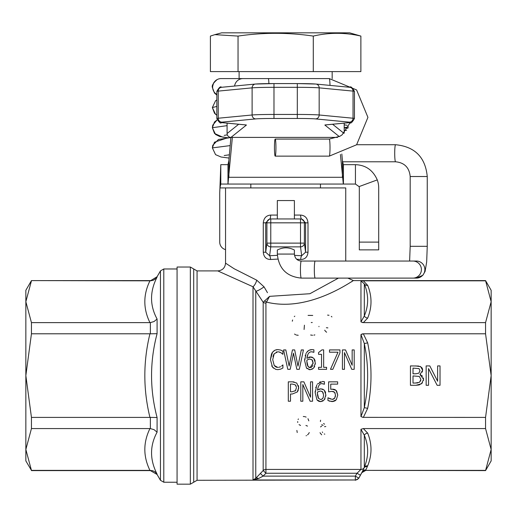 <?xml version="1.0" encoding="UTF-8"?>
<svg xmlns="http://www.w3.org/2000/svg" width="517" height="517" viewBox="0 0 517 517"><rect width="100%" height="100%" fill="white"/><g stroke="black" fill="none" stroke-linecap="round" stroke-linejoin="round"><path stroke-width="0.78" d="M157.084 474.477L156.489 473.262L154.622 471.588L152.295 470.599L150.369 470.599L157.084 474.477L160.444 480.293L163.799 482.232L177.072 482.232M150.369 428.593L154.06 429.666L157.084 432.193L157.084 417.523L150.369 417.387L150.369 428.593L149.943 428.574C143.131 442.513 143.131 456.446 149.943 470.38L150.369 470.38M150.369 333.814L157.084 333.678L157.084 319.008L154.06 321.535L150.369 322.608L150.369 333.814L149.943 333.795C143.131 361.661 143.131 389.534 149.943 417.406L150.369 417.387M157.084 276.724L150.369 280.821L153.271 280.292L156.173 278.314L160.444 270.908L160.444 480.293M157.084 319.008C149.71 305.45 149.71 291.472 157.084 277.086M150.369 280.821L149.943 280.821C143.125 294.761 143.125 308.694 149.943 322.627L150.369 322.608M157.084 417.523C149.717 389.572 149.717 361.622 157.084 333.678M157.084 474.115C149.717 459.729 149.717 445.757 157.084 432.193M149.943 417.406L31.447 417.406L31.447 428.574L149.943 428.574M31.447 428.574L25.85 449.48L31.447 470.38L25.85 460.906L25.85 375.601L31.447 417.406M149.943 470.38L31.447 470.38M149.943 322.627L31.447 322.627L31.447 333.795L149.943 333.795M31.447 333.795L25.85 375.601L25.85 301.721L31.447 322.627M150.369 280.602L31.447 280.602L149.943 280.821M31.447 280.821L25.85 301.721L25.85 290.296L31.447 280.602M320.462 184.052L320.462 187.93M216.843 94.475A8.53 8.498 -90 0 1 221.134 78.584L329.271 78.584A8.53 0.743 -90 0 1 329.995 85.395M275.936 147.603A8.53 0.743 -90 0 0 275.193 139.073A8.53 0.743 -90 0 0 274.449 147.603A8.53 0.743 -90 0 0 275.193 156.134A8.53 0.743 -90 0 0 275.936 147.603M350.242 122.548L342.086 134.853L339.882 136.268L329.271 139.073L275.193 139.073M395.57 144.721A8.53 0.86 90 0 0 394.71 153.252A8.53 0.86 90 0 0 395.57 161.782C404.43 162.635 409.302 167.547 410.188 176.517L427.249 176.517C425.375 157.207 414.815 146.608 395.57 144.721L356.665 144.721M277.332 218.95L277.332 200.557L294.393 200.557L294.393 218.95M294.393 254.067L294.393 250.028C288.706 247.087 283.019 247.087 277.332 250.028L277.332 254.067L294.393 254.067C294.884 258.384 297.185 260.71 301.295 261.046A8.53 0.86 -90 0 0 300.429 269.577A8.53 0.86 -90 0 0 301.295 278.107L315.183 278.107A8.53 0.86 -90 0 1 314.317 269.577A8.53 0.86 -90 0 1 315.183 261.046L412.915 261.046A8.53 8.485 -90 0 1 420.735 272.892A8.53 8.485 -90 0 1 412.915 278.107L416.366 278.107A8.53 8.485 -90 0 0 422.454 263.625A8.53 8.485 -90 0 0 416.366 261.046L412.915 261.046M491.15 290.296L491.15 460.906L485.553 470.599L491.15 449.48L485.553 428.574L485.553 417.406L491.15 375.601L485.553 333.795L485.553 322.627L491.15 301.721L485.553 280.602L491.15 290.296M363.341 322.621L367.671 318.091C372.111 307.176 372.111 296.267 367.671 285.358L363.341 280.828L360.956 280.886L364.311 283.911C368.75 294.729 368.75 305.418 364.311 315.971L360.956 321.904L363.354 322.627L485.553 322.627M177.072 267.03L177.072 484.171L190.346 484.171L190.346 267.03L177.072 267.03M367.671 408.333C372.111 386.503 372.111 364.679 367.671 342.868L364.311 343.54C368.75 364.905 368.75 386.277 364.311 407.661L360.956 416.624L363.354 417.406L367.671 408.333L364.311 407.661L364.311 343.54L360.956 334.577L360.956 416.624M485.553 428.574L363.354 428.574L360.956 429.297L364.311 435.23C368.75 445.803 368.75 456.492 364.311 467.29L362.074 472.247L365.648 470.38L367.348 466.573A3.877 3.264 26.2 0 0 364.149 467.762A3.877 3.832 -0 0 1 360.956 469.423L357.008 473.255L360.362 475.188L362.495 471.394A3.877 3.264 25.7 0 1 365.855 469.966M267.476 292.693L264.032 286.825L256.742 280.182L234.188 268.775L225.548 263.153L225.541 187.93L345.744 187.93L345.744 261.046M360.956 429.297L360.956 469.423L265.925 469.423L265.925 473.255L357.008 473.255L355.36 476.118L358.714 478.051A3.877 3.865 180 0 1 355.36 479.983L197.061 480.293L197.061 270.908L217.793 270.908L253.013 286.767L263.179 302.258A3.877 2.96 180 0 0 265.925 303.124L269.596 296.344L263.179 302.258L263.179 470.548L255.76 478.283L253.013 479.983L258.5 478.561A3.877 2.01 41.6 0 0 255.76 478.283L255.76 291.291A7.755 1.622 -33.6 0 0 264.032 286.825M265.925 303.124L265.925 469.423A3.877 3.832 -0 0 0 263.179 470.548L265.925 473.255L263.095 476.118L260.348 473.404M258.5 478.561L263.095 476.118L355.36 476.118L355.36 479.983L253.013 479.983L253.013 286.767A7.755 3.574 -71.1 0 0 256.742 280.182M485.553 470.599L365.429 470.38L362.074 472.247L358.714 478.354L360.362 475.188M485.553 470.38L365.648 470.38M367.348 466.573L367.671 465.843C372.104 454.954 372.104 444.045 367.671 433.11L363.341 428.58M367.671 433.11A3.877 3.296 -21.7 0 0 364.311 435.23L364.311 467.29A3.877 3.296 21.7 0 1 367.671 465.843M415.939 373.778L418.906 373.132L419.991 370.637L419.003 368.608L413.018 368.104L413.018 373.778L415.939 373.778M485.553 333.795L363.354 333.795L360.956 334.577M367.671 342.868L363.341 333.814M485.553 280.821L363.354 280.821M367.671 285.358A3.877 3.296 -21.7 0 1 364.311 283.911L364.311 315.971A3.877 3.296 21.7 0 0 367.671 318.091M362.533 322.563L362.21 322.498M360.956 321.904L360.956 280.886L361.81 280.841M361.997 280.834L362.844 280.821M485.553 417.406L362.74 417.368M361.816 334.066L362.727 333.833M317.936 397.205L318.569 398.42L320.624 399.518L321.839 399.24M321.962 399.169L323.086 397.909L323.61 395.059L323.099 397.877L321.626 399.331L320.624 399.518L318.569 398.42L317.386 393.295L317.651 396.229M323.371 393.133L321.768 391.22M320.372 391.001L317.438 392.073L317.386 393.295L317.438 392.073L320.372 391.001L322.479 391.679L323.61 395.059M338.441 278.107L309.903 293.721L269.596 296.344L266.378 302.07C309.677 313.031 354.074 279.309 353.499 280.602C354.009 279.342 309.657 313.037 266.378 302.07A3.877 2.495 -133.5 0 1 264.555 300.778M352.303 281.326L351.308 281.927M307.35 365.118L308.248 366.747M308.72 367.18L309.457 367.516M309.67 367.561L311.047 367.432M311.26 367.341L312.462 366.172M312.707 365.642L312.843 365.215M313.063 363.774L313.018 362.062M312.791 361.06L311.951 359.761L313.082 363.134L310.097 367.6L308.042 366.495L306.859 361.377L307.137 364.375M307.169 359.968L309.334 359.115M306.911 360.149L306.859 361.377L306.911 360.149M296.125 386.025L295.233 384.816L292.299 384.073L295.233 384.816L296.377 387.078M295 391.111L295.847 390.141M336.606 390.981L337.75 395.072L336.05 390.393L332.237 389.178L330.744 389.288L330.744 384.125L337.653 384.125L337.653 381.843L328.625 381.843L328.625 391.834L331.875 391.363L334.577 392.261L335.501 395.059L334.673 398.213L332.282 399.395L327.946 397.793L327.946 400.539L332.25 401.638L336.302 399.738L337.75 395.072L336.302 399.738L334.738 401.043M335.178 393.14L333.743 391.686M333.562 391.615L331.875 391.363L328.625 391.834M332.237 389.178L333.278 389.23M333.517 389.256L334.842 389.592M335.055 389.695L336.289 390.613M334.24 398.691L335.359 396.597M335.462 395.899L335.501 395.059M332.282 399.395L333.588 399.111M328.101 397.793L330.428 399.034M333.853 401.412L329.271 401.134M303.893 381.843L300.784 381.843L300.784 401.231L302.826 401.231L302.826 384.512L310.116 401.231L312.565 401.231L312.565 381.843L310.523 381.843L310.523 397.192L303.893 381.843L310.523 397.192M298.425 385.624L298.69 387.685L296.745 383.052L292.441 381.843L288.305 381.843L288.305 401.231L290.489 401.231L290.489 394.006L292.344 394.006L297.262 391.996L298.69 387.685L298.626 388.719M296.415 387.769L295.485 390.639L291.982 391.802L290.489 391.802L290.489 384.073L292.299 384.073M292.441 381.843L294.07 381.953M297.262 391.996L292.344 394.006M298.335 389.992L297.514 391.673M314.698 366.366L313.774 367.897L315.331 363.024L315.26 364.226M312.598 368.976L310.097 369.72L313.341 368.369M307.272 368.776L306.452 367.962L310.097 369.72L308.765 369.545M306.058 353.395L304.649 360.795L306.452 367.962M304.649 360.795L304.713 358.876M305.204 355.728L305.34 355.244M309.851 349.893L312.029 349.563L308.765 350.384L306.452 352.691L307.867 351.017M313.903 349.828L312.029 349.563L313.903 349.828L313.903 352.329L311.732 351.806C309.056 351.702 307.447 353.861 306.911 358.281L311.163 356.976M315.331 363.024L313.774 358.294M314.381 359.063L315.15 361.079M313.541 358.074L310.336 356.93L308.823 357.169M311.745 357.079L312.404 357.305M307.945 354.164L306.911 358.281M313.089 352.019L311.732 351.806M309.845 359.082L311.951 359.761M354.197 369.312L354.197 349.925L352.155 349.925L352.155 365.273L345.524 349.925L342.416 349.925L342.416 369.312L344.458 369.312L344.458 352.594L351.747 369.312L354.197 369.312M342.416 349.925L345.524 349.925M352.155 349.925L354.197 349.925M351.747 369.312L344.458 352.594M299.304 369.312L303.434 349.925L299.304 369.312L296.823 369.312L293.475 353.221L296.823 369.312M290.205 369.312L293.475 353.221L290.205 369.312L287.788 369.312L283.581 349.925L287.788 369.312M303.434 349.925L301.282 349.925L297.986 366.185L294.671 349.925L292.441 349.925L289.139 366.03L285.823 349.925L283.581 349.925M339.947 352.827L339.947 349.925L329.503 349.925L329.503 352.2L338.002 352.2L330.473 369.312L332.832 369.312L339.947 352.827L332.832 369.312M329.503 349.925L339.947 349.925M273.532 368.194L272.504 367.109L275.716 369.358L277.797 369.655L280.427 369.203M271.8 353.311L272.485 352.245L270.43 359.632L272.504 367.109L271.716 365.881M270.43 359.632L271.477 353.958M276.007 349.809L277.829 349.576L274.954 350.19L272.485 352.245L274.333 350.526M278.379 351.799L280.893 352.704L282.915 354.319L282.915 351.211L280.737 350.08L277.829 349.576M280.893 352.704L279.277 351.961M280.737 369.093L282.915 367.988L280.737 369.093M282.915 367.988L282.915 364.912L281.616 366.017M280.589 366.708L278.637 367.367M276.459 367.199L277.81 367.425L274.23 365.493L272.705 359.632L274.184 353.77L273.629 354.727M274.818 366.178L276.272 367.135M273.403 355.263L272.989 356.704M274.184 353.77L277.81 351.78M276.724 351.922L276.207 352.103M326.582 369.312L326.582 367.328L323.655 367.328L323.655 349.86L321.942 349.86L318.55 352.562L318.55 354.339L321.535 354.339L321.535 367.328L318.55 367.328L318.55 369.312L326.582 369.312M325.044 398.678L324.301 399.815L325.859 394.949L325.788 396.132M323.067 400.933L320.624 401.638L324.301 399.815M316.759 384.984L315.176 392.713L316.979 399.88L320.624 401.638L318.866 401.315L317.425 400.371M315.176 392.713L315.228 391.026M315.738 387.614L315.861 387.175M323.513 381.54L324.424 381.746L322.556 381.481L317.335 384.079M319.635 382.121L320.456 381.792M325.859 394.949L324.295 390.219M324.954 391.052L325.658 392.907M324.069 389.999L320.863 388.849L323.002 389.256M319.739 388.978L320.863 388.849L317.961 389.805M318.123 389.702L319.383 389.081M317.438 390.199C318.304 385.359 319.913 383.2 322.259 383.73C319.92 383.194 318.31 385.352 317.438 390.199M323.61 383.937L322.259 383.73L324.424 384.247L324.424 381.746M415.106 383.097L419.507 382.276L420.903 379.452L419.332 376.434L413.018 375.93L413.018 383.097L417.781 382.935M415.578 365.907L420.67 366.695L422.68 370.275L419.959 374.515L423.591 379.342L421.581 383.724L416.004 385.294L410.44 385.294L410.44 365.907L418.692 366.042M440.025 385.294L437.136 385.294L428.554 368.576L428.554 385.294L426.15 385.294L426.15 365.907L429.814 365.907L437.621 381.255L437.621 365.907L440.025 365.907L440.025 385.294M423.436 377.953L423.501 380.441M422.467 382.819L419.229 384.932L416.004 385.294M419.959 374.515L422.641 376.234M422.602 369.345L422.311 372.078M420.508 374.121L419.959 374.424M419.901 366.34L420.941 366.844M421.704 367.458L422.441 368.705M420.567 381.113L420.773 380.577M305.928 425.452L307.492 426.098M309.25 432.561L308.94 433.227M308.636 433.711L307.57 434.875M306.471 435.598L306.09 435.773M297.23 432.522L296.868 430.428M300.532 425.452L299.046 424.619M297.753 422.473L297.669 421.562M298.089 419.533L298.406 418.951M303.298 416.508L304.642 416.624M305.295 416.78L306.103 417.096M307.983 418.692L308.817 420.851M327.571 315.099L329.019 315.28M331.319 316.378L331.908 316.921M327.881 327.888L326.356 327.72M324.741 330.182L325.006 330.66M325.135 330.854L326.576 332.25M321.652 434.816L320.017 432.742M320.572 426.926L321.645 426.027M323.099 425.465L321.774 424.619M320.424 421.536L320.482 420.806M320.514 420.605L320.611 420.231M323.603 423.52L324.502 424.166M325.8 426.512L324.553 426.687M322.349 431.986L322.627 432.503M324.269 433.963L324.799 434.164M311.24 322.55L312.249 322.498M308.074 315.396L312.72 315.435M318.957 326.363L318.957 326.692M314.84 334.887L313.897 335.158M312.552 335.287L310.652 335.01M298.219 335.287L296.319 335.022M295.588 334.738L294.567 334.06M304.429 325.199L304.086 329.478M292.318 321.225L292.583 319.971M294.296 316.604L294.8 316.152M308.003 222.827L304.384 222.827A3.877 3.877 -90 0 0 300.513 218.95L300.513 222.827L304.384 222.827L304.384 243.119L270.772 243.119L270.772 222.827L300.513 222.827L300.513 246.861A3.877 3.742 -7.4 0 0 304.384 243.119L305.573 252.212L308.003 252.212L308.003 222.827C307.486 218.045 305.024 215.46 300.629 215.072A3.877 0.969 90 0 0 301.598 218.95L300.513 218.95L301.598 218.95L305.573 222.827L305.573 252.212L301.67 255.741L294.509 255.359M277.364 255.333L269.615 255.741L265.712 252.212L265.712 222.827L269.687 218.95L270.772 218.95A3.877 3.877 90 0 0 266.901 222.827L266.901 243.119L265.712 252.212L263.282 252.212C263.754 256.988 266.19 259.411 270.591 259.482L277.862 259.082M300.513 218.95L269.687 218.95A3.877 0.969 -90 0 0 270.656 215.072C266.268 215.453 263.812 218.038 263.282 222.827L263.282 252.212M296.648 259.23L300.694 259.482A3.877 0.969 94 0 1 301.67 255.741L300.513 246.861L270.772 246.861L270.772 243.119L266.901 243.119A3.877 3.742 7.4 0 0 270.772 246.861L269.615 255.741A3.877 0.969 -94 0 1 270.591 259.482M300.694 259.482C305.075 259.418 307.512 256.994 308.003 252.212M238.046 36.08L214.898 34.645L210.406 36.08L210.406 71.605L238.046 71.605L238.046 36.08C263.127 32.403 288.202 32.403 313.283 36.08L313.283 71.605L238.046 71.605M214.898 34.645L221.664 32.829L349.621 32.829L360.879 36.08C345.013 32.403 329.148 32.403 313.283 36.08M360.879 36.08L360.879 71.605L313.283 71.605M238.692 124.248L227.086 133.528A3.877 3.877 0 0 0 230.963 137.406L337.562 137.406L230.963 137.406A3.877 3.871 -128.6 0 1 227.086 133.528L227.086 133.535M225.541 187.93L219.938 187.93L220.791 164.665L220.791 184.052L219.938 187.93L219.725 192.841L219.725 242.111A7.755 7.755 0 0 0 225.541 249.621M232.366 137.406L227.978 184.052L355.438 184.052L359.076 186.592A3.877 3.877 0 0 1 359.315 187.93L359.315 249.866L378.702 249.866L378.702 187.93A23.265 23.265 0 0 0 377.268 179.897C372.964 170.125 365.681 165.052 355.438 164.665L343.307 164.665L343.307 184.052L340.412 154.486M355.438 184.052L355.438 164.665M220.791 184.052L250.823 184.052L250.823 187.93M295.478 184.071L296.816 184.052M227.978 184.052L227.978 164.665L220.791 164.665M227.978 164.665L228.882 160.509L228.882 177.299L342.403 177.299L342.403 160.509L343.307 164.665M342.403 160.509L341.834 154.027M230.899 137.406L228.882 160.509M163.799 482.232L163.799 268.969L160.444 270.908M212.636 87.115L212.364 87.392C211.692 85.628 213.262 83.037 217.082 79.612L213.611 82.92L212.364 87.392L214.484 93.086L216.843 95.038M216.843 106.431L212.351 107.555L215.544 114.309L216.843 115.207L214.529 113.307L212.351 107.555L215.544 100.802L216.843 99.904M227.086 125.65L212.358 127.725L215.55 134.478L219.835 136.553L228.003 137.806L222.698 137.134L214.529 133.476L212.358 127.725L212.765 125.127L217.108 119.925L214.484 122.025L212.358 127.725M230.188 145.6L212.364 147.888L215.557 154.641L221.076 157.006L229.096 158.079M268.918 83.605A8.53 0.743 -90 0 0 268.239 78.584M234.602 86.042A8.53 8.498 -90 0 1 243.035 78.584M329.271 78.584L356.607 89.945L367.93 117.359L356.607 144.773L329.271 156.134A8.53 0.743 -90 0 0 330.014 147.603A8.53 0.743 -90 0 0 329.271 139.073M427.249 176.517L427.249 246.312L410.188 246.312L409.626 261.046M197.061 270.908L193.701 268.969L193.701 482.232L190.346 484.171M263.282 222.827L270.772 222.827L270.772 218.95M300.629 215.072L294.393 215.072M277.332 215.072L270.656 215.072M227.086 133.528L227.086 123.136L227.086 133.528M230.963 137.406L246.409 125.056A11.633 0.407 180 0 0 245.717 124.901L221.89 122.619A19.387 0.679 -0 0 1 221.89 122.154L255.76 118.904A19.387 0.679 -0 0 1 273.978 118.464L297.307 118.464A19.387 0.679 -0 0 1 315.525 118.904L349.395 122.154A19.387 0.679 -0 0 1 349.395 122.619L325.568 124.901A11.633 0.407 180 0 0 324.876 125.056L339.301 136.591M216.843 91.386C219.072 87.425 220.63 86.061 221.522 87.295L255.392 84.045L273.978 83.58A19.387 0.679 180 0 0 255.76 84.032A3.877 3.638 84.5 0 0 252.115 87.858A23.265 0.814 -0 0 1 273.978 87.328L297.307 87.328A23.265 0.814 -0 0 1 319.17 87.858L353.04 91.108A23.265 0.814 -0 0 1 354.442 91.386L354.442 118.509A23.265 0.814 180 0 0 353.04 118.231L353.04 91.108A3.877 3.638 95.5 0 0 349.763 87.295L315.893 84.045A3.877 3.638 95.5 0 1 319.17 87.858L319.17 114.987A23.265 0.814 180 0 0 297.307 114.451L297.307 83.58L273.978 83.58L273.978 114.451A23.265 0.814 180 0 0 252.115 114.987L252.115 87.858L218.245 91.108L218.245 118.231A23.265 0.814 180 0 0 216.843 118.509L216.843 91.386A23.265 0.814 -0 0 1 218.245 91.108A3.877 3.638 84.5 0 1 221.89 87.276M297.307 83.58L315.893 84.045A3.877 3.638 95.5 0 0 315.525 84.032A19.387 0.679 180 0 0 297.307 83.586L273.978 83.58M343.928 133.308L332.593 124.248M344.199 123.136L344.199 133.05L344.199 123.136M349.395 122.154A3.877 3.638 -84.5 0 0 353.04 118.231L319.17 114.987A3.877 3.638 -84.5 0 1 315.525 118.904M297.307 118.464L297.307 114.451L273.978 114.451L273.978 118.464M255.76 118.904A3.877 3.638 -95.5 0 1 252.115 114.987L218.245 118.231A3.877 3.638 -95.5 0 0 221.89 122.154M324.876 125.056A3.877 3.871 -51.4 0 0 326.046 124.875M325.568 124.901A3.877 3.638 84.5 0 0 325.936 124.888L325.807 124.894M349.395 122.619A3.877 3.638 84.5 0 0 349.763 122.6L325.936 124.888M221.89 122.619A3.877 3.638 95.5 0 1 221.522 122.6C220.63 123.834 219.072 122.471 216.843 118.509M245.717 124.901A3.877 3.638 95.5 0 1 245.349 124.888L221.522 122.6M246.409 125.056A3.877 3.871 -128.6 0 1 245.239 124.875M349.395 87.276A3.877 3.638 95.5 0 1 349.763 87.295C350.616 86.055 352.18 87.418 354.442 91.386M359.315 242.111L378.702 242.111M359.076 186.592L377.268 179.897M343.437 184.052L343.437 164.665M177.072 268.969L163.799 268.969M150.369 470.599L31.447 470.599M344.199 124.823L347.094 125.295L344.199 124.817M348.594 127.053L344.199 127.628L348.594 127.053M227.325 134.872L224.197 135.376L227.318 134.866M344.199 127.809L347.928 128.294L344.199 127.822M346.642 130.258L344.199 130.633L346.642 130.258M230.892 137.528L227.441 137.865L214.49 142.188L212.364 147.888L212.771 145.29L218.471 139.48L230.892 137.528M224.204 155.533L229.38 154.796M329.271 156.134L275.193 156.134M342.558 161.782L395.57 161.782M410.188 176.517L410.188 246.312M416.366 278.107L422.867 275.244L425.084 271.431L426.674 261.945L427.249 246.312M315.183 278.107L412.915 278.107M315.183 261.046L301.295 261.046M277.332 254.067C278.747 268.659 286.735 276.673 301.295 278.107M197.061 480.293L193.701 482.232M193.701 268.969L190.346 267.03M358.714 478.354L355.36 480.293M365.429 470.599L362.074 472.538M217.793 270.908C222.497 270.436 225.082 267.851 225.548 263.153M347.805 278.107L353.505 280.602L485.553 280.602M239.112 71.605L239.112 78.584M332.173 71.605L332.173 78.694M349.763 122.6C350.616 123.841 352.18 122.477 354.442 118.509"/></g></svg>
